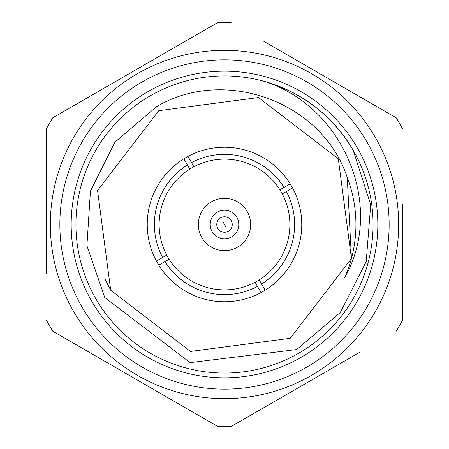 <?xml version="1.0" encoding="UTF-8"?>
<svg xmlns="http://www.w3.org/2000/svg" width="449" height="449" viewBox="0 0 449 449"><rect width="100%" height="100%" fill="white"/><g stroke="black" fill="none" stroke-linecap="round" stroke-linejoin="round"><path stroke-width="0.67" d="M177.793 403.404L217.883 426.55A202.157 202.157 0 0 0 231.117 426.55L359.649 352.342M329.24 369.897L321.473 374.382M396.175 331.255A202.157 202.157 0 0 0 402.787 319.795L402.787 204.508M402.787 292.035L402.787 310.657M402.787 129.205A202.157 202.157 0 0 0 396.175 117.745L263.047 40.887M287.848 55.205L330.638 79.911M355.715 94.385L372.142 103.871M203.577 30.712L217.883 22.45A202.157 202.157 0 0 1 231.117 22.45M62.647 112.076L93.117 94.486M217.883 22.45L52.825 117.745A202.157 202.157 0 0 0 46.213 129.205L46.213 273.48M46.213 254.286L46.213 234.563M46.213 195.152L46.213 185.493M161.135 393.784L144.078 383.934M93.285 354.615L76.858 345.129M302.89 385.107L281.759 397.309M353.167 150.213A148.574 148.574 0 0 1 298.787 353.167A148.574 148.574 0 0 1 95.833 298.787A148.574 148.574 0 0 1 150.213 95.833A148.574 148.574 0 0 1 353.167 150.213C332.226 115.241 302.155 92.168 262.951 80.988C342.447 104.937 386.106 205.311 344.506 278.06A131.417 131.417 0 0 0 347.234 177.518C322.382 101.586 224.365 66.295 156.493 106.71L114.865 142.193L90.434 191.145L86.91 245.698L104.752 297.53L190.157 362.635L296.694 349.541L340.275 312.538L366.204 261.644L370.706 204.727L353.167 150.213M357.286 147.839A153.328 153.328 0 0 1 301.161 357.286A153.328 153.328 0 0 1 91.714 301.161A153.328 153.328 0 0 1 147.839 91.714A153.328 153.328 0 0 1 357.286 147.839M290.189 183.832A77.256 77.256 0 0 1 261.054 292.563A77.256 77.256 0 0 1 156.437 261.054A77.256 77.256 0 0 1 187.946 156.437A77.256 77.256 0 0 1 290.189 183.832L279.89 189.775A65.374 65.374 0 0 1 259.225 279.89L265.168 290.189M261.054 292.563L255.105 282.264A65.374 65.374 0 0 0 259.225 279.89M255.105 282.264A65.374 65.374 0 0 1 169.11 259.225L158.811 265.168M156.437 261.054L166.736 255.105A65.374 65.374 0 0 0 169.11 259.225M201.854 237.577A26.149 26.149 0 0 1 211.423 201.854A26.149 26.149 0 0 1 247.146 211.423A26.149 26.149 0 0 1 237.577 247.146A26.149 26.149 0 0 1 201.854 237.577M212.147 231.633A14.261 14.261 0 0 1 217.367 212.147A14.261 14.261 0 0 1 236.853 217.367A14.261 14.261 0 0 1 231.633 236.853A14.261 14.261 0 0 1 212.147 231.633M311.578 375.325A174.156 174.156 0 0 0 375.325 137.422A174.156 174.156 0 0 0 137.422 73.675A174.156 174.156 0 0 0 73.675 311.578A174.156 174.156 0 0 0 311.578 375.325M46.213 319.795A202.157 202.157 0 0 0 52.825 331.255L217.883 426.55M104.83 278.807L110.69 290.211L190.488 351.438L290.211 338.31L351.438 258.512L338.31 158.789L258.512 97.562L158.789 110.69L97.562 190.488L110.69 290.211L190.488 351.438L290.211 338.31L351.438 258.512L338.31 158.789L258.512 97.562L158.789 110.69L97.562 190.488L110.69 290.211L190.488 351.438L290.211 338.31L351.438 258.512L338.31 158.789L258.512 97.562L158.789 110.69L97.562 190.488L110.69 290.211L190.488 351.438L290.211 338.31L351.438 258.512L347.234 177.518M187.946 156.437L191.515 162.617A70.128 70.128 0 0 1 284.009 187.396M191.515 162.617L193.895 166.736A65.374 65.374 0 0 0 189.775 169.11L183.832 158.811M162.617 257.485A70.128 70.128 0 0 1 187.396 164.991M257.485 286.383A70.128 70.128 0 0 1 164.991 261.604M292.563 187.946L286.383 191.515A70.128 70.128 0 0 1 261.604 284.009M286.383 191.515L282.264 193.895M166.736 255.105A65.374 65.374 0 0 1 189.775 169.11M193.895 166.736A65.374 65.374 0 0 1 279.89 189.775M226.021 227.132L222.979 221.868L226.021 227.132M217.799 228.367A7.74 7.74 0 0 1 220.633 217.799A7.74 7.74 0 0 1 231.201 220.633A7.74 7.74 0 0 1 228.367 231.201A7.74 7.74 0 0 1 217.799 228.367M306.824 367.086A164.648 164.648 0 0 0 367.086 142.176A164.648 164.648 0 0 0 142.176 81.914A164.648 164.648 0 0 0 81.914 306.824A164.648 164.648 0 0 0 306.824 367.086"/></g></svg>
